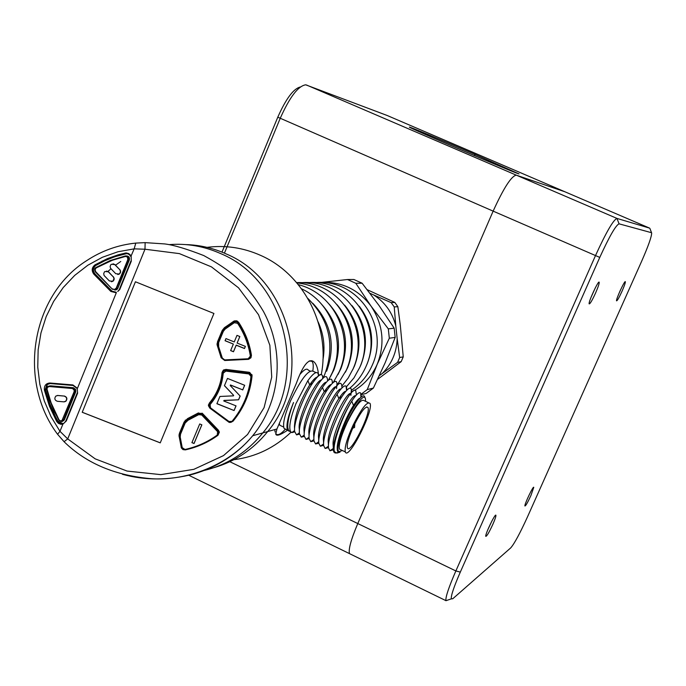<?xml version="1.0" encoding="UTF-8"?>
<svg xmlns="http://www.w3.org/2000/svg" width="686" height="686" viewBox="0 0 686 686"><rect width="100%" height="100%" fill="white"/><g stroke="black" fill="none" stroke-linecap="round" stroke-linejoin="round"><path stroke-width="1.03" d="M518.899 173.764L517.879 173.558C508.077 170.205 408.136 127.433 409.413 127.15C407.33 125.787 442.204 140.278 474.961 154.359L519.019 173.927M387.17 115.488L305.699 84.815C298.178 85.939 289.681 97.129 280.188 118.386L224.433 253.143M306.531 85.013L516.275 175.153L564.827 191.746L516.275 175.153C511.353 176.062 503.644 188.058 493.14 211.134L357.783 523.547L493.14 211.134L277.787 117.186C285.959 98.775 293.454 88.708 300.271 87.002M447.109 600.301L445.891 600.636C445.506 597.009 448.833 587.113 455.864 570.949L595.448 255.698C606.124 232.34 613.301 219.914 616.971 218.422L649.659 228.155L387.007 115.419M229.836 461.712L357.783 523.547C351.009 539.599 348.256 549.632 349.517 553.636L350.932 554.331M221.99 252.122L277.787 117.186M474.961 154.359L474.198 155.49M474.558 155.645L475.201 154.444M651.417 232.683L619.072 223.833C615.788 225.24 609.357 236.438 599.77 257.413L460.315 572.098C453.918 586.787 450.908 595.705 451.294 598.869L452.794 598.732L510.744 547.865C514.406 543.655 519.988 533.322 527.491 516.884L641.582 261.409C648.321 246.042 651.674 236.576 651.657 232.991L649.908 228.455M622.03 291.241C619.012 297.81 617.177 301 616.534 300.828C615.822 299.439 624.997 279.614 625.358 281.766C625.418 282.889 624.303 286.045 622.03 291.241M530.913 495.515C527.671 502.529 525.673 506.019 524.919 505.976C524.25 504.587 533.468 485.242 533.768 487.377L530.913 495.515M492.848 524.336C489.067 532.49 486.7 536.495 485.757 536.341C484.951 534.471 495.498 512.639 495.909 515.323C496.021 516.412 495 519.413 492.848 524.336M595.577 293.008C592.087 300.579 589.943 304.198 589.145 303.864C588.262 301.977 598.707 279.562 599.195 282.28C599.307 283.627 598.098 287.202 595.577 293.008M619.072 223.833L616.971 218.422L516.275 175.153C511.353 176.062 503.644 188.058 493.14 211.134L599.77 257.413M460.315 572.098L455.864 570.949L357.783 523.547C351.009 539.599 348.256 549.632 349.517 553.636L445.891 600.636M590.938 297.57L595.371 287.726M487.737 529.909L491.973 520.854M619.544 292.099L620.598 289.758M379.392 375.602L382.162 373.553C391.689 364.034 396.688 352.398 397.168 338.652L395.805 325.936C392.409 312.593 385.043 302.277 373.707 294.971L369.986 293.282M373.707 294.971L391.166 302.646L394.227 306.925L397.854 306.676L394.819 302.432L391.166 302.646M394.819 302.432L367.233 289.715M377.634 379.332L401.181 361.642L403.248 356.857L399.664 357.535L397.58 362.362L401.181 361.642M397.58 362.362L382.162 373.553M397.168 338.652L399.664 357.535M403.248 356.857L400.324 325.421L397.854 306.676M394.227 306.925L395.805 325.936M361.085 394.724L366.153 393.43L373.39 388.079L385.223 362.602L395.17 337.401L394.176 328.182L379.092 305.596L362.105 283.215L355.811 283.284L371.023 306.102C358.366 289.509 341.928 281.612 321.708 282.409M362.105 283.215L353.89 279.502L347.493 279.519L355.811 283.284M354.439 390.454C364.703 384.186 372.309 375.413 377.266 364.155L367.259 389.588L373.39 388.079M367.259 389.588L361.042 394.296M395.17 337.401L389.322 338.224L377.266 364.155C385.198 343.746 383.122 324.392 371.023 306.102L388.31 328.868L394.176 328.182M388.31 328.868L389.322 338.224M351.532 392.075L353.101 391.226M321.357 282.4L347.493 279.519M221.098 253.777C286.405 280.874 309.215 378.278 262.798 432.926C246.883 452.528 227.032 465.117 203.253 470.682C227.032 465.117 246.883 452.528 262.798 432.926C309.215 378.278 286.405 280.874 221.098 253.777C204.359 246.248 187.038 243.204 169.142 244.628C187.038 243.204 204.359 246.248 221.098 253.777M107.985 271.399L111.055 268.723M115.531 265.173L120.77 261.477M226.346 253.992C213.38 248.126 199.918 244.996 185.949 244.602C199.918 244.996 213.38 248.126 226.346 253.992C291.121 280.848 313.734 377.386 267.694 431.563C313.734 377.386 291.121 280.848 226.346 253.992M214.152 467.595C235.444 461.378 253.288 449.364 267.694 431.563C253.288 449.364 235.444 461.378 214.152 467.595M300.194 374.102C304.344 369.308 307.079 368.013 308.4 370.226L310.098 371.015M281.972 426.272L279.802 425.234L279.322 423.468M274.812 429.573L275.095 432.06M275.721 433.612C277.47 435.91 280.711 434.401 285.445 429.11M312.867 370.62C313.588 365.732 313.262 362.628 311.89 361.308L309.223 360.956M321.288 374.565C330.635 326.536 303.769 274.177 260.646 255.398C243.333 247.68 225.471 244.996 207.043 247.354M233.883 459.697C255.689 456.927 274.743 447.761 291.036 432.197M318.621 375.559C317.875 367.447 315.894 362.602 312.679 361.025C307.851 359.181 302.406 366.624 296.335 383.363L276.938 428.982L275.755 434.058C276.329 436.373 280.274 435.096 287.588 430.216M353.127 425.14C347.005 438.611 344.389 447.529 345.307 451.903C348.222 461.155 373.981 410.528 370.028 403.428C367.216 401.104 361.591 408.341 353.127 425.14M353.916 425.569C348.822 436.768 346.653 444.194 347.408 447.829C349.817 455.547 371.263 413.418 367.97 407.518C365.629 405.589 360.939 411.609 353.916 425.569M368.433 402.682L364.215 400.71C361.351 398.36 355.691 405.58 347.227 422.362C341.105 435.824 338.524 444.751 339.476 449.133L341.096 449.905M294.56 429.505L294.448 426.443C295.066 414.498 300.151 400.658 309.695 384.932L307.868 380.636C313.159 373.373 316.572 371.023 318.098 373.578L318.544 375.628M289.132 431.237L287.52 430.088C285.89 425.594 287.888 416.402 293.531 402.502C289.329 413.581 287.417 422.001 287.811 427.747L288.635 430.594L290.744 431.888M321.425 374.633C319.839 373.793 316.941 376.554 312.73 382.899L309.703 384.923C312.807 380.216 315.234 377.643 316.966 377.189M287.734 426.418C287.494 421.033 289.432 413.058 293.531 402.502M322.746 377.677L322.411 375.611C321.082 373.124 317.85 375.551 312.73 382.899C303.529 396.191 293.239 422.919 294.646 431.46L296.515 434.864L299.525 434.161M327.454 378.852L326.793 377.197C322.463 370.483 296.978 420.149 299.482 433.818L301.274 437.136L304.327 436.407M332.238 381.022L331.621 379.452C330.017 378.175 326.965 380.841 322.446 387.453C313.27 400.864 302.929 427.721 304.301 436.185L306.016 439.392L309.069 437.265M294.706 431.914L291.764 432.609L290.478 431.485C288.677 426.915 290.504 417.645 295.958 403.668L307.868 380.627M313.974 440.884L310.801 441.664L309.154 438.568C307.662 430.405 318.15 403.179 327.325 389.734L324.255 391.74C327.368 387.067 329.7 384.649 331.244 384.512M304.215 434.341L304.087 431.108C302.157 420.235 321.065 381.313 326.365 382.265M299.396 432.154L299.268 428.793C297.304 417.885 316.109 379.204 321.511 380.027M364.755 397.04L364.377 396.156C362.971 394.776 360.021 397.451 355.528 404.2C346.421 417.362 335.994 443.653 337.358 450.342L337.889 451.885L340.024 452.151M365.604 401.361L365.466 399.055C363.649 386.621 335.36 439.709 338.138 450.488L338.575 451.688L342.486 450.565M339.399 452.374L336.697 453.009L334.451 451.671L334.94 452.966L337.675 452.949M337.28 449.176C336.174 441.57 345.916 416.814 353.53 405.452L351.764 401.164C342.554 415.647 331.964 444.674 334.451 451.671M355.52 404.191L353.53 405.452M338.138 452.143L337.049 452.82M336.637 453L333.893 452.117L333.43 450.41C331.964 442.684 342.648 414.919 351.764 401.164C356.351 394.244 359.318 391.552 360.665 393.095L360.947 397.271M345.881 391.269C344.423 391.243 342.082 393.687 338.867 398.592C331.158 410.194 322.214 433.578 323.466 440.575L323.62 444.039M350.769 393.541C346.267 391.269 326.262 432.394 328.311 442.924L328.483 446.56M355.657 395.805C351.301 393.327 331.132 434.787 333.173 445.265L333.345 448.841M360.15 398.069C358.718 398.377 356.54 400.796 353.616 405.323M333.387 449.81L329.94 450.779L328.577 448.069C326.022 434.993 352.338 383.174 355.811 390.831L356.377 394.99M328.525 447.581L325.13 448.481L323.715 445.686C322.188 437.814 332.813 410.237 341.971 396.594C346.533 389.785 349.526 387.101 350.949 388.525L351.386 389.759L350.88 395.376M323.672 445.325L320.328 446.209L318.844 443.302C317.438 435.13 327.917 407.913 337.075 394.304C341.637 387.53 344.646 384.855 346.113 386.252L346.559 390.523M322.446 387.453L324.246 391.74C316.529 403.179 307.705 426.263 308.932 433.501L309.06 436.793M336.123 386.767C331.141 385.258 311.753 425.131 313.768 435.85L313.905 439.314M340.993 389.013C336.149 387.324 316.615 427.498 318.604 438.174L318.75 441.544M318.827 443.293L315.577 443.945L313.999 440.952C311.487 427.515 337.341 376.863 341.285 383.997L341.8 385.403M327.325 389.734C331.853 383.088 334.888 380.413 336.432 381.708L337.006 383.2L336.56 388.679M309.163 438.62L306.016 439.392M286.302 429.513L284.081 428.458C282.555 424.008 284.681 414.867 290.452 401.044C301.18 378.561 308.914 368.708 313.656 371.495L316.014 372.601M242.715 389.965L244.679 385.283L227.469 378.415L224.425 385.695L233.643 395.368L233.446 395.848L219.923 396.465L216.896 403.72L234.08 410.545L236.044 405.872L223.782 401.001L223.979 400.53L238.591 399.792L240.16 396.062L230.247 385.549L230.445 385.078L242.707 389.854L230.436 384.966L230.247 385.549M224.03 369.711L222.607 371.949C221.578 383.594 217.273 393.91 209.693 402.888L209.016 405.58M251.41 374.805L249.721 372.404M244.628 385.266L242.707 389.854M233.643 395.368L224.459 385.618M234.08 410.545L216.939 403.617M235.993 405.855L234.072 410.425M223.782 401.001L223.979 400.53M238.591 399.792L223.97 400.41M240.117 396.019L238.582 399.681M237.382 321.117L238.102 322.917C244.773 333.062 249.044 344.072 250.93 355.931L250.304 358.178L248.186 359.232L224.725 360.364L221.724 358.075L217.676 345.152L218.071 342.357L222.796 331.021L224.828 328.5L234.878 321.717L236.533 321.743L238.102 322.917L237.622 323.329L234.312 322.703L225.171 329.066L223.336 331.329L218.62 342.674L218.663 346.696L222.298 358.058L224.699 359.901L248.169 358.769L250.364 356.128C248.495 344.338 244.242 333.405 237.622 323.329M217.659 344.106L218.062 341.354L222.761 330.052L224.794 327.539L233.9 321.099M250.364 356.128L250.93 355.931L250.81 354.894C248.932 343.069 244.67 332.093 238.025 321.983M234.252 341.928L225.96 338.592L225.068 340.728L233.36 344.063L230.625 350.606L233.497 351.755L236.224 345.212L244.499 348.539L245.391 346.404L237.116 343.077L239.851 336.534L236.987 335.377L234.252 341.928M239.808 336.517L237.116 343.077M245.348 346.387L244.49 348.437L236.224 345.109L233.489 351.652L230.659 350.52M233.36 344.063L225.102 340.642M179.663 434.933L180.084 432.617L185.392 420.064M218.783 432.017L218.019 429.908L202.027 413.118M194.061 443.499L201.864 424.814L199.712 423.965L191.909 442.65L194.061 443.499L191.951 442.539M201.83 424.797L194.069 443.37M61.98 421.307L63.721 420.655L64.441 419.626L75.734 391.826L75.726 389.511L73.402 387.736L50.464 385.806L48.646 386.372M64.141 396.062L57.89 395.47L55.798 396.105C54.177 398.523 54.691 400.247 57.35 401.284L63.824 401.85L65.719 401.224C67.314 398.806 66.791 397.083 64.141 396.062L57.658 395.505M64.373 396.019C67.014 397.048 67.545 398.763 65.942 401.19L64.57 401.799M57.178 395.513L57.89 395.47M126.456 255.912C128.874 256.11 129.834 257.473 129.337 260.003L117.795 288.377L116.869 289.595L114.854 290.092M119.561 269.461L114.965 264.607L111.338 264.273L110.806 264.762L110.12 266.468L110.523 268.269L115.771 273.723L119.227 274.023L120.273 272.565L120.384 271.081L119.801 269.735L114.751 264.599M119.776 269.469L120.599 271.09L120.487 272.565L119.441 274.023L117.769 274.529M113.01 263.793L114.965 264.607M113.121 276.698L108.542 271.836L104.915 271.51L104.383 271.999L103.697 273.697L104.109 275.498L109.348 280.943L112.804 281.243L113.987 278.688L113.361 276.973L108.328 271.836M113.344 276.698L114.159 278.319L114.056 279.785L113.019 281.243L111.372 281.757M106.562 271.03L108.542 271.836M160.258 442.839L82.234 412.252M64.055 441.707L67.708 438.903L95.183 458.848L127.056 471.059L160.816 474.635L193.821 469.344L223.49 455.615L247.543 434.512L264.067 407.656L271.733 377.12L269.864 345.29L258.519 314.694L238.531 287.811L211.425 266.863L179.38 253.614L144.986 249.224L134.164 248.855L117.932 251.771L102.377 257.276L87.868 265.208L74.723 275.378L63.223 287.537L53.637 301.403L46.168 316.649L40.963 332.942L38.142 349.886L37.764 367.121L39.831 384.263L44.29 400.924L51.056 416.728L59.974 431.323L57.573 434.289M77.201 388.525L77.612 393.155L66.293 420.981L62.915 424.102L59.974 431.323L67.708 438.903L144.986 249.224L145.132 242.63L164.666 243.924C173.524 244.971 186.549 248.846 203.768 255.561C236.55 273.474 249.25 287.751 263.51 311.53C285.265 351.987 280.574 401.653 252.722 435.73L252.131 436.442C236.824 454.475 217.333 467.003 193.649 474.026C168.902 480.483 145.183 480.569 122.477 474.292M130.855 256.538L134.164 248.855L135.768 243.093L145.132 242.63M49.366 383.56L47.334 384.52L45.619 389.871L44.393 390.102C43.998 385.712 45.842 383.354 49.924 383.011L72.879 384.932L77.458 388.319L116.294 292.811L110.849 291.447L93.896 274.228C91.341 270.704 91.71 267.583 94.994 264.856L107.419 258.613L118.318 254.755L126.087 252.928L128.616 253.546L130.271 254.892L131.146 256.281L131.292 261.177L119.741 289.586L117.726 291.507M62.7 423.579L57.83 421.033L55.557 416.831L49.778 403.668L45.619 389.871M181.37 446.063L179.149 434.229M219.28 431.751L218.8 432.875M251.908 374.607L250.073 385.712M208.998 405.829L208.51 404.654M217.865 346.096L217.076 343.583L217.085 344.792L217.531 341.722L222.238 330.403L224.476 327.634L234.312 320.911L236.679 320.808L238.556 322.214C245.254 332.401 249.541 343.437 251.445 355.348L250.947 357.775L248.581 359.327L224.734 360.502L221.141 357.749L217.085 344.792M221.664 357.775L218.645 348.034M251.35 354.773L250.956 356.274M202.584 413.589L218.457 430.268L219.357 432.223L217.976 435.276C208.141 442.393 197.251 447.263 185.306 449.887L182.982 449.604L181.37 447.949L179.029 435.79L179.483 433.149L184.131 421.993L187.647 418.563L198.065 413.101L202.584 413.589M252.054 375.945C250.279 392.898 243.95 407.981 233.06 421.187L230.779 422.413L228.584 421.959L209.805 408.11L208.441 405.709L209.239 403.214C216.759 394.313 221.021 384.091 222.041 372.541L223.319 370.157L225.968 369.411L249.035 372.249L252.028 375.122L252.054 375.945L251.908 374.633M82.217 412.286L160.241 442.873L213.929 313.468L135.425 281.775L82.217 412.286M126.91 253.537L114.725 256.727L104.075 261.057L95.929 265.388L94.994 264.856M115.188 292.468L111.878 291.01L94.934 273.808C92.704 270.807 92.944 268.055 95.654 265.559L95.929 265.388M117.778 291.473L119.39 289.381M44.393 390.102L49.435 406.241L56.672 421.461L58.473 423.416L60.891 424.308L62.915 424.102L64.69 422.516M65.942 420.724L64.733 422.482L65.959 420.758M366.564 365.141L367.284 363.537C375.122 342.94 372.447 323.835 359.241 306.213M359.713 367.473L360.973 364.729C369.059 343.343 366.075 323.646 352.029 305.656M352.655 369.831L354.49 365.955C362.808 343.763 359.524 323.483 344.621 305.124M345.401 372.206L347.819 367.224C356.377 344.209 352.776 323.338 336.998 304.627M337.924 374.607L340.951 368.519C349.749 344.672 345.821 323.217 329.16 304.155M330.215 377.051L333.885 369.857C342.923 345.161 338.661 323.106 321.099 303.701M326.596 371.237C335.874 345.667 331.278 323.012 312.799 303.272M322.926 359.97C325.275 346.782 323.681 334.099 318.132 321.906M341.971 396.585L338.867 398.583M338.858 398.583L337.075 394.296M232.194 421.101C242.947 408.059 249.207 393.164 250.956 376.408L248.941 373.939L225.84 371.1L223.224 373.193C222.178 384.992 217.814 395.445 210.122 404.551L210.499 407.818L228.995 421.487L232.614 421.358L228.661 421.83L210.148 408.153L209.016 406.146L209.684 404.063C217.282 395.059 221.604 384.717 222.633 373.038L223.705 371.04L225.908 370.423L249.009 373.27L251.522 376.348C249.755 393.215 243.461 408.213 232.631 421.341L232.614 421.358C243.453 408.23 249.755 393.224 251.522 376.357L251.385 374.565M209.693 402.888L210.122 404.551M222.607 371.949L222.633 373.038L223.224 373.193M225.874 369.394L225.84 371.1M248.907 372.232L248.941 373.939M210.499 407.818L210.165 408.161L209.016 406.146M228.995 421.487L228.661 421.83L210.165 408.161M250.956 376.408L251.522 376.357M233.909 321.211L234.312 322.703M224.794 327.539L225.171 329.066M218.062 341.354L218.62 342.674M222.761 330.052L223.336 331.329M248.169 358.769L248.186 359.232M224.699 359.901L224.725 360.364L248.615 359.172L250.63 357.672L250.81 354.894M222.298 358.058L224.725 360.356M221.724 358.075L218.131 346.833L218.663 346.696M184.723 421.478L184.637 422.713L187.835 419.592L188.041 420.244L185.16 423.048L180.512 434.229L179.981 433.886L184.637 422.713L185.16 423.048M187.904 418.46L187.835 419.592L198.374 414.07L202.138 414.481L218.037 431.168L218.791 432.806L217.634 435.353C207.841 442.436 197.019 447.272 185.151 449.879L181.67 447.658L179.655 437.051M180.084 432.617L179.569 436.296M198.417 412.895L198.7 414.661L188.041 420.244M202.173 413.272L201.71 414.987L198.7 414.661M218.019 429.908L217.608 431.683L201.71 414.987M180.512 434.229L180.212 437.059L182.227 447.675L185.014 449.467C196.813 446.869 207.575 442.058 217.291 435.027L217.608 431.683M217.291 435.027L217.634 435.353L218.791 432.806L218.774 431.537M185.014 449.467L185.151 449.879C197.011 447.281 207.832 442.436 217.616 435.361M182.227 447.675L181.773 448.027L182.905 449.476L185.134 449.887M180.212 437.059L179.655 437.042L181.67 447.658M58.704 419.986L53.465 409.525L49.298 398.549L46.768 389.476L47.711 386.51L49.529 385.935L73.402 387.736M49.263 386.544L47.48 387.341L47 389.073L51.107 402.854L58.97 419.798L60.291 420.87L61.92 420.647L74.105 391.757L74.199 390.205L72.536 388.525L49.263 386.544L50.464 385.806M72.236 388.482L72.493 387.864L74.174 388.662L74.954 391.595L63.524 419.798L64.441 419.626M74.105 391.757L75.734 391.826M62.795 419.6L63.524 419.798L62.803 420.827L61.286 421.478L58.679 420.029C61.174 421.77 62.546 422.036 62.803 420.827L63.721 420.655M58.97 419.798L54.391 411.694L50.001 400.796L46.717 389.485L47.711 386.51M129.337 260.003L127.759 259.737L127.647 257.619L126.636 256.65L125.289 256.487L125.392 255.921C127.93 255.972 128.959 257.319 128.479 259.977L116.003 289.612L112.461 289.295L95.491 272.076L95.706 271.682L112.461 289.295L116.869 289.595M125.289 256.487L112.375 260.243L96.143 267.934L96.1 267.42L110.283 260.5L125.358 255.929M95.491 272.05L94.711 269.667L96.031 267.463M112.676 288.909L114.339 289.552L116.217 288.154L117.795 288.377M116.217 288.154L127.759 259.737M96.143 267.934L95.037 269.684L95.706 271.682M252.114 436.433C227.538 465.888 186.832 480.569 152.446 478.794C115.814 475.852 86.393 463.53 64.175 441.818L57.453 434.127C17.45 380.816 31.222 295.417 86.659 260.654C101.631 250.776 118.001 244.928 135.768 243.093M56.672 421.461L57.367 421.127L60.248 423.502L62.975 423.502M50.087 383.56L46.862 384.58L45.147 389.94L51.056 408.221L55.086 416.916L57.367 421.127L57.83 421.033M73.033 385.481L50.121 383.56L49.924 383.011M77.175 388.482L72.879 384.932M130.829 256.487L129.354 254.583L127.227 253.606L120.899 254.712L107.839 259.171L95.208 265.551C92.499 268.046 92.258 270.799 94.488 273.808L93.896 274.228M110.849 291.447L111.441 291.018L116.303 292.253M94.934 273.808L111.878 291.01M125.795 253.649L125.049 253.048M181.138 447.203L181.258 445.634M179.123 436.605L179.252 435.078M221.141 357.749L221.115 356.506M217.591 346.636L217.573 345.427M119.741 289.586L130.94 260.98M66.293 420.981L77.278 392.932M188.864 475.295L349.517 553.636M598.509 282.538L599.195 282.28M495.249 515.555L495.909 515.323M533.322 487.54L533.768 487.377M624.886 281.946L625.358 281.766M651.597 232.837L649.925 228.507M451.294 598.869L445.917 600.713M322.789 378.552L324.752 374.376C335.205 345.281 329.572 319.959 307.843 298.41M328.483 380.19L332.153 372.935C345.933 342.348 331.501 302.603 301.548 288.815M333.267 382.505L339.338 371.538C354.379 337.658 335.274 293.9 298.316 284.639M337.126 385.198L346.319 370.174C362.56 333.911 338.575 286.817 296.892 282.924M341.868 386.115L348.196 377.995L353.084 368.854C370.5 330.669 341.482 280.814 296.618 282.598M346.421 386.818L353.976 377.883L359.67 367.576C377.283 329.229 346.962 279.125 301.789 282.649M349.851 388.13C356.909 382.188 362.319 374.925 366.067 366.324C383.44 328.534 353.573 279.151 309.009 282.589M351.438 390.231C360.733 383.946 367.687 375.576 372.292 365.115C389.434 327.857 359.996 279.176 316.023 282.521M276.938 428.982L252.722 435.73M311.89 361.308L312.679 361.016M279.802 425.234L283.661 427.069M339.476 449.133L345.307 451.903M366.65 406.901L367.97 407.518M352.724 428.175L354.559 427.489L354.791 423.759M318.484 374.993L318.51 375.654M296.524 434.864L299.405 432.849M327.471 378.835L327.565 380.996M301.274 437.145L304.224 435.078M332.238 380.979L332.35 383.337M322.703 376.631L322.797 378.706M291.756 432.6L294.577 430.619M365.261 398.463L364.772 397.031M338.575 451.688L337.915 451.92M335.625 452.726L334.94 452.966M338.087 452.1L336.757 453.017M334.691 452.528L333.876 452.134M361.025 394.116L361.188 397.048M329.923 450.779L333.327 448.43M325.13 448.49L328.465 446.183M351.412 389.742L351.566 392.658M320.319 446.209L323.612 443.928M346.601 387.53L346.747 390.325M315.569 443.953L318.75 441.733M341.817 385.369L341.945 387.976M310.792 441.664L313.914 439.494M337.032 383.174L337.152 385.661M299.439 433.398L299.456 433.861M287.52 430.096L284.081 428.458M290.461 431.494L288.617 430.611M228.661 421.83C228.901 422.782 230.222 422.619 232.614 421.358M218.131 346.833L217.676 345.152M95.937 267.523C94.368 268.312 94.222 269.83 95.491 272.076L112.461 289.295M77.149 388.516L73.008 385.463L50.052 383.543L47.334 384.52M130.812 256.521L129.311 254.557L127.159 253.58L120.873 254.703L107.822 259.171L95.654 265.559M179.157 434.264L179.029 435.79M208.45 405.023L208.441 405.709M119.381 289.338L130.923 260.954M65.959 420.69L77.261 392.898M102.111 261.023L103.603 261.066"/></g></svg>
